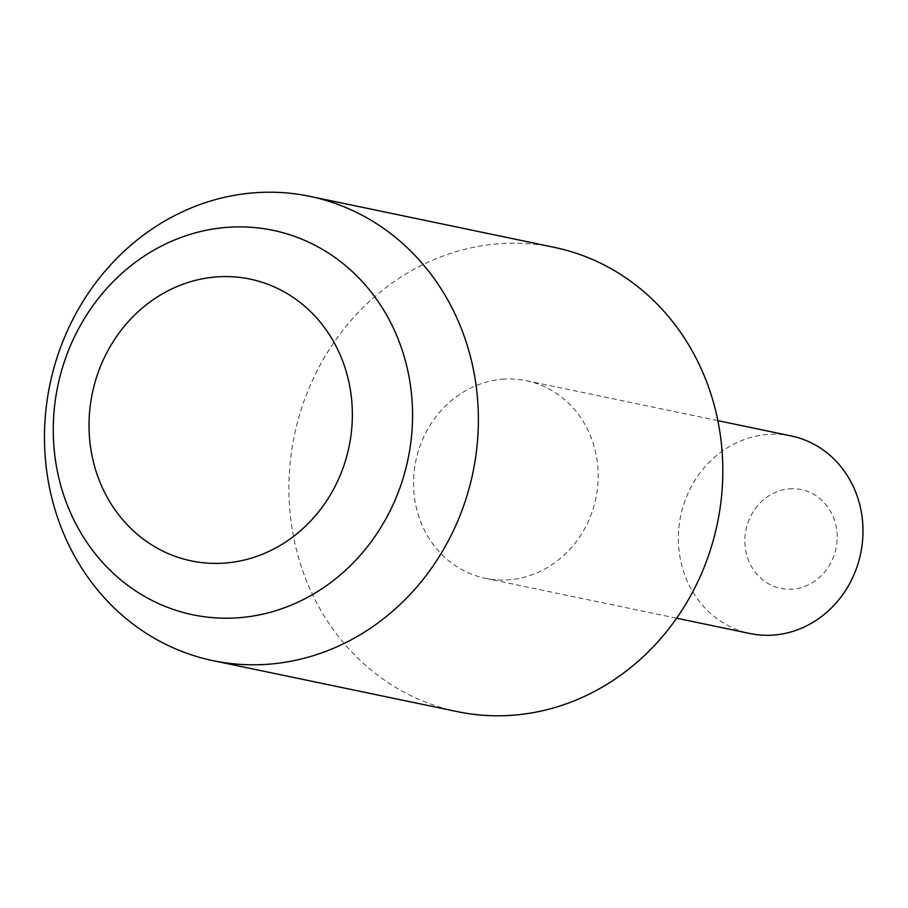 <?xml version="1.0" encoding="UTF-8"?>
<svg xmlns="http://www.w3.org/2000/svg" width="908" height="908" viewBox="0 0 908 908"><rect width="100%" height="100%" fill="white"/><g stroke="black" fill="none" stroke-linecap="round" stroke-linejoin="round"><path stroke-width="0.68" stroke-dasharray="4.54 3.41" d="M789.2 488.867A50.462 45.968 101.8 0 1 837.165 535.13A50.462 45.968 101.8 0 1 792.877 589.122A50.462 45.968 101.8 0 1 744.912 542.87A50.462 45.968 101.8 0 1 789.2 488.867M791.288 435.965A100.913 91.935 -78.2 0 0 766.999 434.489A100.913 91.935 -78.2 0 0 678.741 529.182A100.913 91.935 -78.2 0 0 750.065 633.534M502.192 379.249A100.913 91.935 101.8 0 1 526.481 380.713A100.913 91.935 101.8 0 1 597.793 485.065A100.913 91.935 101.8 0 1 509.547 579.758A100.913 91.935 101.8 0 1 485.258 578.283A100.913 91.935 101.8 0 1 413.935 473.942A100.913 91.935 101.8 0 1 502.192 379.249M457.428 711.645A237.147 216.036 101.8 0 1 289.834 466.428A237.147 216.036 101.8 0 1 497.232 243.9A237.147 216.036 101.8 0 1 554.3 247.351M526.481 380.713L717.865 420.642M485.258 578.283L676.642 618.212"/><path stroke-width="1.36" d="M676.642 618.212L750.065 633.534A100.913 91.935 -78.2 0 0 774.342 635.01A100.913 91.935 -78.2 0 0 862.6 540.317A100.913 91.935 -78.2 0 0 791.288 435.965L717.865 420.642M252.787 192.905A237.147 216.036 101.8 0 1 309.866 196.355A237.147 216.036 101.8 0 1 477.46 441.572A237.147 216.036 101.8 0 1 270.073 664.1A237.147 216.036 101.8 0 1 212.994 660.649A237.147 216.036 101.8 0 1 45.4 415.433A237.147 216.036 101.8 0 1 252.787 192.905M309.866 196.355L554.3 247.351A237.147 216.036 101.8 0 1 721.894 492.567A237.147 216.036 101.8 0 1 514.507 715.095A237.147 216.036 101.8 0 1 457.428 711.645L212.994 660.649M225.763 227.465A196.366 178.887 101.8 0 1 412.425 407.476A196.366 178.887 101.8 0 1 240.064 617.633A196.366 178.887 101.8 0 1 53.402 437.633A196.366 178.887 101.8 0 1 225.763 227.465M225.933 562.994A143.929 131.115 -78.2 0 0 352.259 408.952A143.929 131.115 -78.2 0 0 215.446 277.008A143.929 131.115 -78.2 0 0 89.12 431.05A143.929 131.115 -78.2 0 0 225.933 562.994"/></g></svg>

